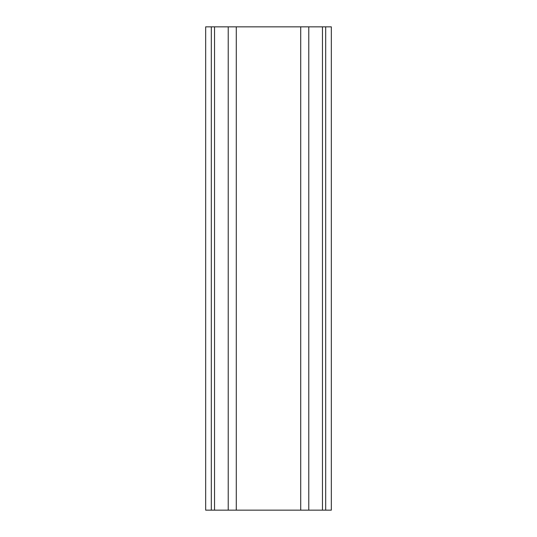 <?xml version="1.0" encoding="UTF-8"?>
<svg xmlns="http://www.w3.org/2000/svg" width="537" height="537" viewBox="0 0 537 537"><rect width="100%" height="100%" fill="white"/><g stroke="black" fill="none" stroke-linecap="round" stroke-linejoin="round"><path stroke-width="0.81" d="M211.31 26.85L205.671 26.85L205.671 510.15L211.31 510.15L211.31 26.85L205.671 26.85L205.671 510.15L214.532 510.15L214.532 26.85L211.31 26.85L211.31 510.15L228.225 510.15L228.225 26.85L211.31 26.85M331.329 26.85L214.532 26.85L214.532 510.15L236.28 510.15L236.28 26.85L228.225 26.85L228.225 510.15L300.72 510.15L300.72 26.85L236.28 26.85L236.28 510.15L308.775 510.15L308.775 26.85L300.72 26.85L300.72 510.15L322.469 510.15L322.469 26.85L308.775 26.85L308.775 510.15L325.69 510.15L325.69 26.85L322.469 26.85L322.469 510.15L331.329 510.15L331.329 26.85L325.69 26.85L325.69 510.15L331.329 510.15L331.329 26.85"/></g></svg>
